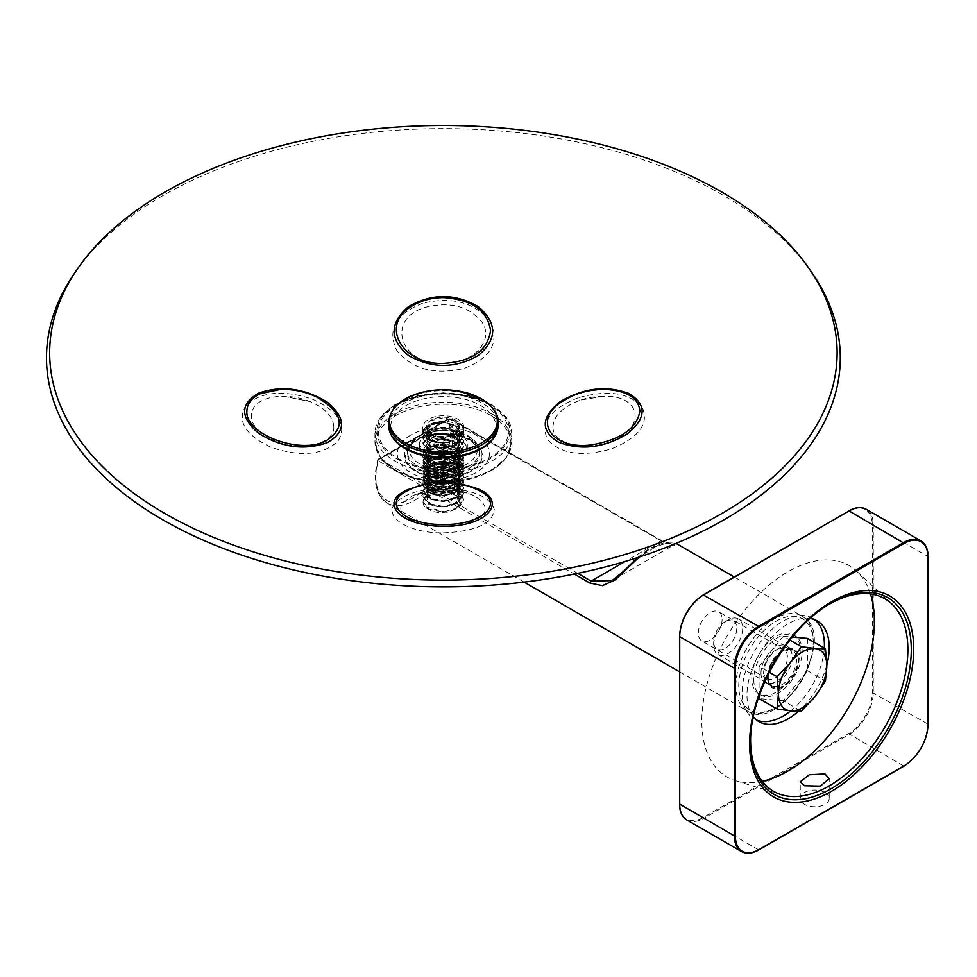 <?xml version="1.0" encoding="UTF-8"?>
<svg xmlns="http://www.w3.org/2000/svg" width="977" height="977" viewBox="0 0 977 977"><rect width="100%" height="100%" fill="white"/><g stroke="black" fill="none" stroke-linecap="round" stroke-linejoin="round"><path stroke-width="0.73" stroke-dasharray="4.88 3.66" d="M426.46 440.163A23.949 13.825 0 0 0 419.438 449.945A23.949 13.825 0 0 0 443.387 463.77A23.949 13.825 0 0 0 467.336 449.945A23.949 13.825 0 0 0 452.559 437.159A23.949 13.825 0 0 0 426.46 440.163M426.46 434.57A23.949 13.825 0 0 0 419.438 444.352A23.949 13.825 0 0 0 443.387 458.176A23.949 13.825 0 0 0 467.336 444.352A23.949 13.825 0 0 0 452.559 431.578A23.949 13.825 0 0 0 426.46 434.57M397.419 404.966A65.007 37.529 0 0 0 426.57 467.751A65.007 37.529 0 0 0 506.184 421.783A65.007 37.529 0 0 0 397.419 404.966M454.11 490.393L454.11 434.521L459.642 427.999L445.634 437.549L435.168 436.951L427.059 429.733L433.348 423.102L446.037 421.991L459.715 432.53L449.322 442.373L436.951 442.947L427.059 435.327L431.846 429.355L443.387 427.291L454.94 430.747L459.666 438.111L454.561 445.72L442.337 448.98L427.059 440.908L442.288 432.86L454.329 435.95L459.715 443.705L455.001 451.032L443.106 454.537L431.162 452.107L427.059 446.501L431.846 440.529L443.399 438.465L454.928 441.946L459.666 449.286L454.928 456.638L443.399 460.106L431.846 458.042L427.096 452.082L431.871 446.135L443.375 444.071L454.928 447.503L459.642 455.929L442.544 465.699L427.071 457.676L431.858 451.692L443.424 449.664L454.916 453.133L459.678 460.46L452.62 469.107L437.513 470.987L427.059 463.257L439.284 455.306L452.534 457.37L459.727 466.053L454.549 473.662L441.152 476.91L427.059 468.85L431.846 462.878L443.387 460.814L454.903 464.295L459.727 471.635L445.085 482.32L433.776 481.209L427.059 474.431L432.909 467.983L445.304 466.566L459.727 477.228L453.975 485.154L442.605 488.085L427.059 480.025L431.846 474.053L443.387 472.013L454.928 475.445L459.715 482.809L454.11 490.393C442.605 495.131 432.75 494.118 424.543 487.34A20.358 11.748 0 0 1 423.029 482.907A20.358 11.748 0 0 1 425.911 476.886C435.803 470.89 445.83 470.743 455.99 476.471L459.703 483.407L459.715 427.535L455.99 420.598L454.378 419.463A17.11 9.88 0 0 0 431.297 420.049A17.11 9.88 0 0 0 429.904 433.104A17.11 9.88 0 0 0 452.168 435.51L428.659 433.971L429.88 420.867L443.607 417.765L457.663 421.307L460.802 423.603A20.358 11.748 180 0 1 463.745 429.685A20.358 11.748 180 0 1 462.292 434.057L455.648 420.147L454.378 419.463M454.11 434.521L452.168 435.51M426.668 391.337A53.918 31.13 180 0 1 460.069 391.337M424.543 487.34L447.283 493.177L459.08 488.537L463.745 480.452L457.761 471.451L443.387 467.336L429.037 470.071L423.065 477.655L429.001 485.276L443.399 488.012L457.786 483.871L463.709 474.871L457.749 465.882L443.399 461.742L429.013 464.466L423.029 472.074L429.013 479.683L443.399 482.406L457.761 478.266L463.709 469.278L457.786 460.289L443.411 456.137L429.001 458.872L423.065 466.481L429.037 474.077L443.387 476.813L457.761 472.697L463.745 463.696L457.773 454.671L443.363 450.556L429.013 453.316L423.078 460.9L429.013 468.496L443.375 471.244L457.786 467.116L463.733 458.103L457.761 449.115L443.399 444.987L429.037 447.71L423.053 455.306L429.001 462.927L443.399 465.663L457.761 461.51L463.696 452.522L457.761 443.534L443.399 439.381L429.001 442.105L423.041 449.725L429.025 457.334L443.411 460.057L457.761 455.917L463.721 446.929L457.786 437.928L443.387 433.788L429.001 436.536L423.078 444.132L429.025 451.728L443.363 454.476L457.761 450.36L463.745 441.348L457.761 432.335L443.375 428.219L429.025 430.955L423.078 438.551L429.013 446.159L443.399 448.907L457.786 444.755L463.709 435.754L457.761 426.766L443.399 422.626L429.013 425.361L423.041 432.958L429.013 440.578L443.424 443.302L457.773 439.137L463.721 430.173L460.802 423.603M425.911 476.886L423.065 482.43L429.013 490.002L443.35 492.762L457.773 488.647L463.745 479.634L457.773 470.633L443.387 466.505L429.037 469.241L423.065 476.837L429.001 484.445L443.387 487.193L457.773 483.041L463.709 474.04L457.749 465.052L443.399 460.912L429.013 463.635L423.029 471.256L429.013 478.864L443.411 481.588L457.761 477.435L463.709 468.459L457.786 459.471L443.399 455.306L429.001 458.054L423.065 465.663L429.025 473.259L443.375 475.994L457.749 471.879L463.745 462.866L457.773 453.853L443.375 449.738L429.025 452.485L423.078 460.082L429.013 467.678L443.387 470.425L457.786 466.298L463.733 457.285L457.749 448.296L443.387 444.156L429.025 446.892L423.053 454.488L428.988 462.097L443.399 464.844L457.761 460.692L463.696 451.692L457.761 442.715L443.411 438.563L429.013 441.286L423.041 448.907L429.025 456.515L443.411 459.227L457.761 455.099L463.721 446.11L457.786 437.098L443.375 432.958L429.001 435.718L423.078 443.314L429.025 450.898L443.375 453.658L457.773 449.53L463.745 440.517L457.773 431.516L443.387 427.401L429.037 430.136L423.078 437.733L429.001 445.329L443.387 448.089L457.773 443.937L463.709 434.936L457.749 425.948L443.399 421.808L429.013 424.531L423.041 432.139L427.718 439.015L439.552 442.422L462.292 434.057M455.99 420.598L455.99 476.471M459.703 483.407L455.367 475.787L443.802 472.086L432.029 474.04L427.083 480.061L431.846 486.033L443.411 488.085L454.928 484.604L459.678 477.264L454.928 469.925L443.387 466.444L431.846 468.52L427.096 474.48L431.871 480.415L443.375 482.491L454.928 479.048L459.715 471.683L454.903 464.331L443.399 460.888L431.883 462.927L427.059 468.887L431.858 474.859L443.399 476.898L454.903 473.442L459.691 466.09L454.928 458.714L443.363 455.27L431.858 457.358L427.108 463.306L431.858 469.253L443.387 471.329L454.94 467.861L459.678 460.509L454.916 453.169L443.424 449.701L431.858 451.74L427.071 457.712L431.871 463.672L443.387 465.724L454.916 462.28L459.715 454.916L454.916 447.551L443.375 444.12L431.871 446.184L427.083 452.131L431.846 458.091L443.399 460.155L454.916 456.674L459.678 449.335L454.928 441.983L443.399 438.514L431.846 440.578L427.108 446.538L431.846 452.473L443.338 454.549L454.928 451.118L459.715 443.741L454.903 436.389L443.399 432.945L431.871 434.985L427.059 440.957L431.871 446.929L443.424 448.956L454.916 445.5L459.691 438.16L454.928 430.796L443.363 427.34L431.858 429.416L427.108 435.363L431.858 441.311L443.375 443.399L454.928 439.931L459.678 432.567L454.928 425.239L443.436 421.759L431.858 423.798L427.071 429.782L431.724 435.657L442.96 437.794L454.439 434.655L459.703 427.535M722.101 619.467A16.829 9.709 -60 0 1 714.761 636.393A16.829 9.709 -60 0 1 701.791 640.9A16.829 9.709 -60 0 1 698.311 633.206A16.829 9.709 -60 0 1 705.65 616.267A16.829 9.709 -60 0 1 718.62 611.761A16.829 9.709 -60 0 1 722.101 619.467M751.814 678.294A34.219 19.76 -60 0 1 766.75 643.867A34.219 19.76 -60 0 1 793.116 634.696A34.219 19.76 -60 0 1 793.116 674.203A34.219 19.76 -60 0 1 758.909 693.963A34.219 19.76 -60 0 1 751.814 678.294M753.755 679.418A34.219 19.76 120 0 0 760.839 695.074A34.219 19.76 120 0 0 795.058 675.327A34.219 19.76 120 0 0 795.058 635.807A34.219 19.76 120 0 0 768.691 644.979A34.219 19.76 120 0 0 753.755 679.418M792.262 657.179A20.248 11.687 -60 0 1 777.948 681.97A20.248 11.687 -60 0 1 763.635 673.715A20.248 11.687 -60 0 1 777.948 648.911A20.248 11.687 -60 0 1 792.262 657.179M662.259 541.124A2.052 1.185 120 0 0 661.93 540.708L450.482 418.632A2.052 2.052 0 0 0 448.431 418.632L378.636 458.921A2.052 2.052 0 0 0 377.684 460.167A2.052 0.696 15.3 0 0 378.307 460.9A2.052 1.185 -60 0 1 379.662 459.031A2.052 1.185 -120 0 0 378.636 458.921A2.052 1.185 -120 0 0 378.221 459.862A2.052 0.696 15.3 0 0 377.684 460.167C372.542 480.843 375.718 495.144 387.185 503.057A54.749 31.606 -60 0 0 435.51 481.136A54.749 31.606 -60 0 0 450.812 419.035A2.052 1.527 -21.7 0 0 448.003 419.573A2.052 1.185 60 0 1 448.431 418.632A2.052 1.185 60 0 1 449.457 418.742A2.052 1.185 -60 0 1 450.482 418.632A2.052 1.185 -60 0 1 450.812 419.035L662.259 541.124L674.264 545.325L675.852 543.285L660.599 543.786L639.19 557.073M448.272 446.233C470.731 450.58 457.102 472.343 436.401 467.275C414.932 463.159 433.263 444.572 452.375 453.145C472.465 460.826 449.762 479.744 432.567 471.708C414.236 464.466 440.92 449.42 455.844 460.655C472.111 471.183 441.934 485.96 429.538 475.604C415.64 465.846 448.748 455.465 458.408 468.63C469.668 481.307 434.215 490.942 427.486 479.096C419.06 467.592 456.21 462.719 459.886 476.923C465.345 490.918 427.169 494.789 426.607 482.369C424.226 470.01 462.719 471.061 460.179 485.349C459.422 499.711 421.295 497.611 426.925 485.593C430.784 473.344 467.849 480.318 459.251 493.739C452.351 507.503 417.008 499.65 428.439 488.952C438.246 477.79 471.207 490.246 457.175 501.885C444.633 514.122 414.627 501.152 431.028 492.64C446.086 483.432 472.55 500.529 454.11 509.628C442.605 514.366 432.75 513.352 424.543 506.575L447.307 512.437L459.092 507.759L463.733 499.687L457.773 490.698L443.387 486.558L429.013 489.294L423.041 496.902L429.001 504.511L443.387 507.258L457.798 503.106L463.745 494.106L457.786 485.093L443.387 480.953L429.001 483.7L423.041 491.309L429.001 498.917L443.399 501.665L457.773 497.525L463.733 488.524L457.773 479.512L443.399 475.384L429.013 478.119L423.053 485.728L429.025 493.324L443.387 496.072L457.761 491.932L463.721 482.931L457.773 473.93L443.399 469.79L429.001 472.538L423.053 480.134L429.001 487.755L443.387 490.491L457.786 486.351L463.745 477.35L457.798 468.337L443.387 464.197L429.001 466.933L423.041 474.553L429.001 482.162L443.387 484.897L457.773 480.757L463.733 471.757L457.761 462.756L443.387 458.616L429.013 461.364L423.065 468.96L429.013 476.568L443.387 479.304L457.773 475.164L463.721 466.163L457.773 457.163L443.399 453.035L429.001 455.77L423.041 463.379L429.001 470.987L443.387 473.723L457.773 469.595L463.745 460.582L457.786 451.569L443.387 447.429L428.988 450.177L423.041 457.786L437.403 467.873L460.216 462.145A20.358 11.748 0 0 1 444.352 467.262C430.234 465.821 424.494 461.071 427.132 453.023L435.791 447.173L448.272 446.233C461.474 449.139 465.455 454.452 460.216 462.145M454.11 509.628L456.039 508.309L459.703 502.654L439.516 469.375L427.132 453.023M425.911 496.121L423.029 502.141A20.358 11.748 0 0 1 425.911 496.121C435.803 490.124 445.83 489.978 455.99 495.705M423.029 502.141A20.358 11.748 0 0 0 424.543 506.575M423.041 501.665L429.001 509.261L443.375 512.009L457.761 507.869L463.721 498.868L457.761 489.868L443.399 485.74L429.013 488.476L423.053 496.072L429.013 503.68L443.387 506.428L457.773 502.288L463.745 493.287L457.786 484.274L443.399 480.134L428.988 482.882L423.029 490.491L429.001 498.111L443.387 500.847L457.786 496.707L463.745 487.694L457.786 478.693L443.387 474.553L429.013 477.301L423.053 484.897L429.013 492.506L443.387 495.241L457.773 491.101L463.721 482.113L457.761 473.112L443.387 468.972L429.025 471.708L423.053 479.316L429.013 486.912L443.387 489.66L457.786 485.52L463.733 476.52L457.773 467.507L443.399 463.379L428.988 466.114L423.029 473.723L429.001 481.343L443.399 484.079L457.773 479.951L463.745 470.938L457.786 461.938L443.387 457.798L429.001 460.533L423.053 468.142L429.013 475.75L443.387 478.486L457.761 474.346L463.721 465.345L457.761 456.344L443.387 452.217L429.013 454.952L423.065 462.548L429.013 470.157L443.387 472.892L457.786 468.765L463.733 459.764L457.786 450.751L443.387 446.611L429.001 449.347L423.029 456.967L429.33 464.747L444.352 467.262M451.875 470.731L435.803 447.173L451.875 470.731L459.715 479.67L454.952 487.059L443.411 490.527L431.846 488.463L427.059 482.491L431.846 476.52L443.387 474.468L454.94 477.924L459.727 485.276L454.94 492.652L443.387 496.108L431.846 494.044L427.071 488.073L431.858 482.113L443.387 480.061L454.916 483.505L459.703 490.857L454.952 498.221L443.411 501.69L431.871 499.638L427.071 493.678L431.846 487.706L443.387 485.642L454.928 489.098L459.715 496.463L454.928 503.839L443.375 507.295L431.822 505.219L427.059 499.235L431.858 493.275L443.399 491.223L454.94 494.68L459.703 502.605L454.94 494.68L443.399 491.223L431.858 493.275L427.059 499.235L431.822 505.219L443.375 507.295L454.928 503.839L459.715 496.463C461.254 498.38 457.92 501.494 449.689 505.817C436.414 508.822 429.221 503.949 428.866 502.899L427.059 499.235M612.066 580.582L650.193 548.537L667.56 542.833L674.179 544.726L660.904 540.818L625.17 561.445M787.425 657.179A16.829 9.709 120 0 0 783.945 649.473A16.829 9.709 120 0 0 775.53 650.316A16.829 9.709 120 0 0 763.635 670.918A16.829 9.709 120 0 0 767.116 678.612A16.829 9.709 120 0 0 780.086 674.106A16.829 9.709 120 0 0 787.425 657.179M761.01 672.982A21.213 12.249 120 0 0 765.406 682.703A21.213 12.249 120 0 0 786.619 670.454A21.213 12.249 120 0 0 786.619 645.956A21.213 12.249 120 0 0 770.279 651.635A21.213 12.249 120 0 0 761.01 672.982M824.967 792.506A14.484 8.366 0 0 0 809.176 790.698A14.484 8.366 0 0 0 800.236 798.417A14.484 8.366 0 0 0 814.72 806.782A14.484 8.366 0 0 0 829.204 798.417A14.484 8.366 0 0 0 824.967 792.506M768.276 677.183A21.213 12.249 120 0 0 772.66 686.892A21.213 12.249 120 0 0 793.874 674.643A21.213 12.249 120 0 0 793.874 650.145A21.213 12.249 120 0 0 777.533 655.823A21.213 12.249 120 0 0 768.276 677.183M830.096 603.774A111.195 64.201 120 0 0 829.241 604.262A111.195 64.201 120 0 0 750.605 740.456A111.195 64.201 120 0 0 750.617 741.433M870.446 593.943A122.04 70.466 120 0 0 856.646 571.179A122.04 70.466 120 0 0 760.424 592.917A122.04 70.466 120 0 0 701.816 721.136A122.04 70.466 120 0 0 735.669 780.733A122.04 70.466 120 0 0 762.28 781.307M753.377 716.8A58.168 33.584 -60 0 1 752.07 669.233A58.168 33.584 -60 0 1 788.109 623.814A58.168 33.584 -60 0 1 810.128 618.49M826.823 665.019A58.168 33.584 -60 0 1 798.539 711.219M750.605 740.456L750.605 742.422A113.613 65.593 -60 0 1 830.951 603.273L829.241 604.262M756.711 720.11A58.168 33.584 -60 0 1 754.183 718.889A58.168 33.584 -60 0 1 745.268 672.286A58.168 33.584 -60 0 1 783.273 621.03A58.168 33.584 -60 0 1 812.351 618.148A58.168 33.584 -60 0 1 814.671 619.711M824.295 648.142A58.168 33.584 -60 0 1 790.759 710.89M812.217 273.108A396.894 229.143 0 0 0 443.387 128.61A396.894 229.143 0 0 0 74.57 273.108M443.387 532.88C475.677 531.451 492.652 523.66 494.313 509.505C489.953 496.597 472.978 489.55 443.387 488.329C420.159 488.891 404.112 493.922 395.233 503.424C382.862 517.285 409.668 533.43 443.387 532.88M443.387 445.036A20.529 11.858 0 0 0 463.916 433.177A20.529 11.858 0 0 0 443.387 421.331A20.529 11.858 0 0 0 422.858 433.177A20.529 11.858 0 0 0 443.387 445.036M246.216 405.064C236.458 420.745 244.848 434.863 271.386 447.429C300.464 457.126 322.593 455.123 337.773 441.421C347.543 425.63 339.141 411.573 312.567 399.251C283.525 389.64 261.409 391.582 246.216 405.064M578.225 397.773C550.405 408.972 540.134 422.797 547.401 439.247C560.261 453.987 581.584 457.212 611.346 448.919C639.166 437.513 649.436 423.603 642.17 407.201C629.383 392.693 608.06 389.554 578.225 397.773M422.516 303.273C395.465 314.179 386.916 329.957 396.87 350.584C412.379 369.355 434.838 375.278 464.246 368.39C491.333 357.68 499.894 341.974 489.904 321.274C474.456 302.296 451.985 296.3 422.516 303.273M443.387 439.442A20.529 11.858 0 0 0 463.916 427.596A20.529 11.858 0 0 0 443.387 415.738A20.529 11.858 0 0 0 422.858 427.596A20.529 11.858 0 0 0 443.387 439.442M418.913 485.911L443.387 483.004L467.812 485.899M479.267 490.698C462.304 481.417 427.474 480.977 409.278 489.831L407.494 490.698C411.683 488.732 422.406 483.065 448.211 483.554C460.839 484.262 471.207 486.644 479.328 490.71M443.387 489.929C455.758 490.014 466.188 492.054 474.663 496.072L474.773 496.121C492.188 507.674 487.816 517.26 461.694 524.869C430.136 532.294 389.896 517.065 403.562 502.349L412.123 496.072C420.586 492.054 431.004 490.014 443.387 489.929M606.778 389.518C594.248 389.127 582.231 391.533 570.739 396.735M553.006 426.644C553.617 416.568 561.531 408.203 576.76 401.547L580.692 400.094L603.151 396.308C642.927 394.598 646.798 430.43 608.012 442.398C582.426 451.85 551.822 442.874 553.006 426.644M443.387 363.371C399.703 365.361 385.048 318.233 426.131 307.12C450.47 301.392 469.033 306.338 481.832 321.97C495.034 340.436 472.819 364.36 443.387 363.371M316.695 397.041L316.047 396.735C304.58 391.533 292.575 389.127 280.033 389.518L280.045 389.518C292.88 389.139 305.093 391.655 316.695 397.041M333.78 426.656C335.087 443.814 301.343 452.339 275.404 441.14C253.544 430.747 246.619 419.084 254.643 406.139C260.615 399.678 270.287 396.393 283.66 396.296L310.002 401.547C325.194 408.178 333.108 416.544 333.78 426.656M807.466 638.421L807.466 670.674L783.273 700.778L801.262 711.158M807.466 670.674L825.455 681.067M783.273 700.778L759.08 698.616M759.08 696.198L759.08 666.351L769.302 672.261M759.08 666.351L783.273 636.259L789.892 640.082M783.273 636.259L792.323 637.065M725.203 621.665L725.203 621.665A16.328 9.428 120 0 0 713.662 641.657A16.328 9.428 120 0 0 725.203 648.325A16.328 9.428 120 0 0 736.756 628.321A16.328 9.428 120 0 0 725.203 621.665L728.17 619.943A20.529 11.858 120 0 0 713.662 645.089A20.529 11.858 120 0 0 717.912 654.48A20.529 11.858 120 0 0 738.441 642.634A20.529 11.858 120 0 0 738.441 618.929A20.529 11.858 120 0 0 728.17 619.943L725.203 621.665M467.348 436.108A33.877 19.552 180 0 1 452.156 468.826A33.877 19.552 180 0 1 410.67 444.877A33.877 19.552 180 0 1 467.348 436.108M468.789 439.186A35.929 20.737 180 0 1 479.316 453.853A35.929 20.737 180 0 1 443.387 474.59A35.929 20.737 180 0 1 407.47 453.853A35.929 20.737 180 0 1 429.648 434.692A35.929 20.737 180 0 1 468.789 439.186M468.789 436.951A35.929 20.737 180 0 1 479.316 451.618A35.929 20.737 180 0 1 443.387 472.355A35.929 20.737 180 0 1 407.47 451.618A35.929 20.737 180 0 1 429.648 432.457A35.929 20.737 180 0 1 468.789 436.951M470.242 440.016A37.981 21.921 180 0 1 453.218 476.703A37.981 21.921 180 0 1 406.701 449.847A37.981 21.921 180 0 1 470.242 440.016M415.884 439.638A38.909 22.459 0 0 0 433.324 477.228A38.909 22.459 0 0 0 480.977 449.713A38.909 22.459 0 0 0 415.884 439.638M410.816 435.07A46.066 26.599 0 0 0 431.468 479.56A46.066 26.599 0 0 0 487.877 446.99A46.066 26.599 0 0 0 410.816 435.07M491.089 415.628A67.45 38.946 180 0 1 491.089 470.706A67.45 38.946 180 0 1 395.697 470.706A67.45 38.946 180 0 1 395.697 415.628A67.45 38.946 180 0 1 491.089 415.628M491.773 405.247A68.427 39.507 0 0 0 417.203 396.674A68.427 39.507 0 0 0 374.96 433.177A68.427 39.507 0 0 0 395.001 461.12A68.427 39.507 0 0 0 469.583 469.681A68.427 39.507 0 0 0 511.826 433.177A68.427 39.507 0 0 0 491.773 405.247M491.773 413.796A68.427 39.507 180 0 1 511.826 441.738A68.427 39.507 180 0 1 443.387 481.246A68.427 39.507 180 0 1 374.96 441.738A68.427 39.507 180 0 1 417.203 405.235A68.427 39.507 180 0 1 491.773 413.796M396.454 458.604A66.375 38.323 0 0 0 507.503 441.421A66.375 38.323 0 0 0 426.216 394.488A66.375 38.323 0 0 0 396.454 458.604M480.647 405.516A52.697 30.421 180 0 1 457.028 456.418A52.697 30.421 180 0 1 392.498 419.157A52.697 30.421 180 0 1 480.647 405.516M388.651 425.361A54.749 31.606 180 0 1 422.443 396.161A54.749 31.606 180 0 1 482.101 403.012A54.749 31.606 180 0 1 498.136 425.361M388.651 422.284A54.749 31.606 180 0 1 422.443 393.084A54.749 31.606 180 0 1 482.101 399.935A54.749 31.606 180 0 1 498.136 422.284M735.852 685.842A54.749 31.606 -60 0 1 759.752 630.739A54.749 31.606 -60 0 1 801.934 616.084A54.749 31.606 -60 0 1 801.934 679.296A54.749 31.606 -60 0 1 747.185 710.902A54.749 31.606 -60 0 1 735.852 685.842M524.112 582.109L387.185 503.057A54.749 31.606 -60 0 1 375.852 477.997A54.749 31.606 -60 0 1 378.307 460.9L574.317 574.061M738.759 685.842A52.697 30.421 -60 0 1 794.643 616.316A52.697 30.421 -60 0 1 794.643 690.824A52.697 30.421 -60 0 1 738.759 685.842M452.546 471.024L459.715 479.67L454.952 487.059L443.411 490.527L431.846 488.463L427.059 482.491L431.846 476.52L443.387 474.468L454.94 477.924L459.727 485.276L454.94 492.652L443.387 496.108L431.846 494.044L427.071 488.073L431.858 482.113L443.387 480.061L454.916 483.505L459.703 490.857L454.952 498.221L443.411 501.69L431.871 499.638L427.071 493.678L431.846 487.706L443.387 485.642L454.928 489.098L459.727 496.487M378.221 459.862L448.003 419.573A52.697 30.421 -60 0 1 413.112 497.83A52.697 30.421 -60 0 1 378.221 459.862M577.725 573.377L379.662 459.031L449.457 418.742L660.904 540.818A2.052 1.185 120 0 1 661.93 540.708C671.871 544.8 675.974 546.119 674.228 544.702L612.054 580.594M679.723 636.112L679.723 803.729A33.536 19.357 120 0 0 703.428 817.419L848.598 733.605A33.536 19.357 120 0 0 872.302 692.546L927.955 724.116L927.955 556.487L873.267 524.918A34.219 19.76 120 0 0 866.184 509.261M703.428 595.042L848.598 511.24A33.536 19.357 120 0 1 872.302 524.918L872.302 692.546M872.302 524.918L873.267 524.918L873.267 692.546A34.219 19.76 120 0 1 849.074 734.448L703.916 818.262L703.428 817.419M741.482 851.517A34.219 19.76 120 0 0 758.592 849.819L903.762 766.017A34.219 19.76 120 0 0 927.955 724.116M903.762 766.017L848.598 733.605M758.592 849.819L703.916 818.262A34.219 19.76 120 0 1 686.807 819.947M782.064 651.061A20.529 11.858 120 0 0 768.655 669.147A20.529 11.858 120 0 0 771.793 685.598A20.529 11.858 120 0 0 792.323 673.739A20.529 11.858 120 0 0 792.323 650.035A20.529 11.858 120 0 0 782.064 651.061M783.273 650.352A22.239 12.835 120 0 0 769.656 685.463A22.239 12.835 120 0 0 796.89 669.733A22.239 12.835 120 0 0 783.273 650.352M419.438 444.352L419.438 449.945M467.336 444.352L467.336 449.945M407.47 451.618L407.47 453.853C404.71 438.05 448.345 426.326 469.216 440.126C475.994 444.303 479.365 448.87 479.316 453.853L479.316 451.618C479.121 445.402 475.469 440.2 468.374 436.011C452.046 424.311 408.899 429.636 407.47 451.618M374.96 433.177L374.96 441.738L380.273 457.431L395.184 470.474L417.326 479.096L443.399 482.113L469.473 479.096L491.602 470.462L506.513 457.419L511.826 441.738L511.826 433.177L506.513 417.497L491.602 404.454L469.461 395.819L443.399 392.803L417.326 395.819L395.172 404.454L380.273 417.497L374.96 433.177M463.745 480.452L463.745 479.634M463.745 474.871L463.745 474.04M463.745 469.278L463.745 468.459M463.745 463.696L463.745 462.866M463.745 458.103L463.745 457.285M463.745 452.522L463.745 451.692M463.745 446.929L463.745 446.11M463.745 441.348L463.745 440.517M463.745 435.754L463.745 434.936M423.029 477.655L423.029 476.837M423.029 472.074L423.029 471.256M423.029 466.481L423.029 465.663M423.029 460.9L423.029 460.082M423.029 455.306L423.029 454.488M423.029 449.725L423.029 448.907M423.029 444.132L423.029 443.314M423.029 438.551L423.029 437.733M423.029 432.958L423.029 432.139M459.727 477.264L459.727 477.228C461.339 479.133 457.932 482.272 449.518 486.631C436.292 489.526 429.245 484.69 428.891 483.688L427.059 480.061C427.401 477.777 428.915 475.933 431.614 474.553C437.867 469.705 457.248 474.504 457.077 477.448C459.483 480.965 460.362 482.772 459.727 482.882M459.727 471.61C459.593 476.068 453.499 485.3 432.42 480.318C428.781 478.364 426.998 476.397 427.059 474.431L427.059 474.431M459.727 460.436C457.334 468.545 455.685 466.237 452.18 468.948C434.228 474.639 426.363 465.028 428.158 466.127L427.059 463.257C425.386 462.084 428.39 459.74 436.047 456.259C448.016 455.807 454.769 457.065 456.308 460.008C458.885 462.927 460.02 464.967 459.727 466.114L458.213 470.193L452.681 474.309L435.815 475.836L431.126 474.101L428.073 471.598L427.059 468.887L428.06 466.151C429.343 465.895 427.047 463.025 441.433 461.229C462.585 462.536 458.75 472.489 459.74 471.708L459.727 471.635M427.047 452.143L429.404 448.016C430.088 445.304 436.792 444.474 449.518 445.512C457.26 446.55 460.79 455.221 459.727 454.94L458.213 459.019L452.18 463.354L435.669 464.625L430.649 462.646L428.146 460.521L427.059 457.712C426.07 456.479 428.366 454.317 433.947 451.24L449.347 451.044C455.197 453.413 457.834 454.83 457.273 455.294L459.727 460.46M427.047 440.969L429.465 436.792L433.141 434.765L448.296 434.02C457.48 435.205 460.143 443.057 459.727 443.766L457.37 448.822C454.842 450.214 457.676 451.093 445.427 453.939C423.139 454.049 428.439 445.83 427.059 446.501L427.059 446.538C425.887 445.634 427.816 443.607 432.848 440.468C444.156 436.866 453.291 440.847 454.11 441.787C458.97 446.171 460.851 448.687 459.727 449.359L459.727 449.286C461.315 451.325 457.676 454.525 448.809 458.885C435.253 461.413 428.83 456.369 428.647 455.514L427.059 452.058M427.059 429.782L427.059 429.733C427.547 427.096 429.355 425.117 432.469 423.859L447.014 422.577L455.648 425.996C459.3 430.136 460.655 432.335 459.727 432.591L459.727 432.53C460.179 433.886 456.552 439.955 453.597 440.346C443.509 443.717 436.011 443.79 431.089 440.554C427.633 437.708 426.29 435.962 427.059 435.315L427.059 435.363C425.874 434.106 428.488 431.846 434.912 428.598C446.611 426.033 455.013 430.454 456.149 431.956C459.398 435.974 460.594 438.05 459.727 438.185L458.213 442.251L452.901 446.269L436.548 448.064L429.392 444.999L427.059 440.896M459.654 427.902C457.102 433.348 453.352 436.267 448.394 436.646C432.188 438.856 429.697 433.519 429.196 433.666L427.059 429.721M459.727 482.797C459.019 486.741 457.102 489.269 453.987 490.417M431.297 420.049L429.88 420.867M455.648 420.147L457.663 421.307M427.047 474.492C427.45 472.099 428.976 470.255 431.614 468.96C451.936 460.289 463.22 478.84 459.74 477.301M783.945 649.473L718.62 611.761M767.116 678.612L701.791 640.9M795.058 635.807L793.116 634.696M760.839 695.074L758.909 693.963M679.528 671.834L747.185 710.902C782.15 734.46 839.817 634.574 801.934 616.084L734.264 577.016M637.419 557.647L649.717 548.219L665.056 542.345L672.616 542.235L676.047 543.395M423.029 456.967L423.029 457.786M423.029 462.548L423.029 463.379M423.029 468.142L423.029 468.96M423.029 473.723L423.029 474.553M423.029 479.316L423.029 480.134M423.029 484.897L423.029 485.728M423.029 490.491L423.029 491.309M423.029 496.072L423.029 496.902M463.745 459.764L463.745 460.582M463.745 465.345L463.745 466.163M463.745 470.938L463.745 471.757M463.745 476.52L463.745 477.35M463.745 482.113L463.745 482.931M463.745 487.694L463.745 488.524M463.745 493.287L463.745 494.106M463.745 498.868L463.745 499.687M456.064 508.321C458.885 505.133 460.106 503.045 459.727 502.044M427.047 476.971C426.473 476.52 427.535 474.944 430.222 472.245C431.48 469.815 437.843 469.155 449.286 470.267C458.555 472.16 459.813 479.096 459.727 479.768L457.321 484.861L452.339 488.121C440.529 490.942 432.835 490.393 429.245 486.485L427.059 482.491C425.374 481.343 428.366 478.999 436.023 475.494C448.052 475.054 454.818 476.312 456.32 479.267C459.41 483.224 460.546 485.251 459.727 485.361M459.727 485.288L459.727 485.276C460.411 486.082 458.97 488.329 455.416 492.029C453.475 494.741 446.929 495.754 435.766 495.07C428.708 492.029 425.813 489.697 427.059 488.073L427.059 488.073M459.727 490.857L458.189 495.046L454.036 498.453L440.542 501.311L430.442 498.526L428.048 496.401L427.059 493.678M427.047 471.378L429.404 467.25C429.917 466.31 436.939 461.901 449.689 464.796C456.845 465.565 461.217 474.981 459.727 474.175L458.225 478.242L452.192 482.589L435.4 483.798L430.601 481.856L428.158 479.768L427.059 476.923M459.727 468.52C461.327 470.56 457.676 473.772 448.773 478.144C435.192 480.635 428.854 475.604 428.683 474.785L427.059 471.305M427.047 460.204L429.514 455.99C429.624 455.575 435.424 451.044 448.565 453.316C458.885 456.894 455.233 456.686 458.237 458.86L459.727 463.013L457.383 468.056L453.487 470.816C441.335 474.211 433.385 473.943 429.624 470.01L427.059 465.748M459.727 457.346L458.201 461.51L452.876 465.528L436.328 467.25L429.392 464.234L427.059 460.143M427.047 493.739C427.462 491.321 428.988 489.465 431.639 488.182C451.924 479.536 463.22 498.075 459.74 496.548M427.047 488.134C427.254 486.119 428.634 484.348 431.199 482.833L440.175 480.513C450.861 481.539 456.515 483.224 457.163 485.593L459.74 490.942M427.047 465.785C425.911 464.857 427.828 462.829 432.799 459.727C443.949 456.125 453.145 459.996 454.097 461.022C458.97 465.406 460.851 467.934 459.727 468.606M427.047 499.332C427.45 496.963 428.94 495.131 431.529 493.837C445.878 488.708 454.598 494.215 457.065 496.682C459.495 500.224 460.375 502.031 459.727 502.117M427.535 452.681L430.735 449.579C432.078 448.211 441.372 444.779 452.778 449.176C457.615 450.128 460.607 457.859 459.727 457.419M763.635 670.918L763.635 673.715M775.53 650.316L777.948 648.911M793.874 650.145L786.619 645.956M772.66 686.892L765.406 682.703M891.683 603.823L856.646 571.179M781.453 794.753L735.669 780.733M817.187 620.932L812.351 618.148M759.031 721.685L754.183 718.889M829.204 798.417L829.204 778.657M800.236 798.417L800.236 781.783M463.916 433.177L463.916 427.596M422.858 433.177L422.858 427.596M474.81 496.108C467.788 492.261 456.198 490.283 440.041 490.173L415.775 494.484L411.989 496.096M474.675 496.035A71.431 71.431 0 0 0 412.111 496.035M571.765 396.235L585.015 391.765L592.086 390.36M597.875 389.689L606.9 389.505M603.151 396.283L580.656 400.106L576.76 401.547M602.882 396.283A71.431 71.431 0 0 0 576.772 401.547M283.66 396.283L310.027 401.559A71.431 71.431 0 0 0 283.831 396.283M713.662 641.657L713.662 645.089M717.912 654.48L771.793 685.598L768.166 678.93C768.105 667.572 773.027 658.315 782.919 651.146L792.323 650.035L738.441 618.929"/><path stroke-width="1.47" d="M481.514 398.921A53.918 31.13 180 0 1 475.103 446.11A53.918 31.13 180 0 1 395.367 435.095A53.918 31.13 180 0 1 426.668 391.35A53.918 31.13 180 0 1 426.668 391.337A90.336 90.336 0 0 1 460.069 391.337A53.918 31.13 180 0 1 460.118 391.35A53.918 31.13 180 0 1 481.514 398.921M639.19 557.073L615.18 579.911L602.406 585.663L589.766 582.976L574.317 574.061M625.17 561.445L591.122 581.107L612.054 580.594M750.617 741.433A111.195 64.201 120 0 0 781.453 794.753A111.195 64.201 120 0 0 884.844 727.157A111.195 64.201 120 0 0 891.683 603.823A111.195 64.201 120 0 0 830.096 603.774M762.28 781.307A122.04 70.466 120 0 0 849.135 706.542A122.04 70.466 120 0 0 870.446 593.943M804.474 785.764L800.236 781.783L809.274 774.773L824.967 773.931L829.204 778.657L820.362 786.131L804.474 785.764M810.128 618.49A58.168 33.584 -60 0 1 817.187 620.932A58.168 33.584 -60 0 1 826.823 665.019M798.539 711.219A58.168 33.584 -60 0 1 759.031 721.685A58.168 33.584 -60 0 1 753.377 716.8M814.671 619.711A58.168 33.584 -60 0 1 824.295 648.142M790.759 710.89A58.168 33.584 -60 0 1 756.711 720.11M77.513 268.834L74.57 273.108A396.894 229.143 0 0 0 443.387 586.896A396.894 229.143 0 0 0 812.217 273.108L809.274 268.834A393.731 227.311 0 0 0 443.387 125.483A393.731 227.311 0 0 0 77.513 268.834A393.731 227.311 0 0 0 443.387 580.118A393.731 227.311 0 0 0 809.274 268.834M467.812 485.899C511.74 495.534 492.09 527.397 443.387 526.078C401.767 527.067 377.159 502.496 407.653 489.758L418.913 485.911M258.758 393.096C281.669 385.194 304.568 388.26 327.454 402.304C346.2 418.107 346.2 431.553 327.429 442.605C304.47 450.69 281.559 447.613 258.697 433.348C239.963 417.35 239.988 403.928 258.758 393.096M560.175 401.706C583.55 387.93 606.448 385.182 628.846 393.475C647.067 404.649 646.518 418.144 627.197 433.983C603.835 447.954 580.936 450.702 558.502 442.202C540.318 430.82 540.879 417.326 560.175 401.706M408.496 306.644C431.749 293.247 455.001 293.247 478.242 306.607C497.403 322.96 497.427 339.263 478.315 355.494C455.026 368.683 431.761 368.683 408.496 355.506C389.371 339.324 389.371 323.033 408.496 306.644M443.387 524.478C481.844 525.345 505.842 503.167 479.304 490.723A78.282 78.282 0 0 0 407.494 490.698C380.908 503.204 404.966 525.333 443.387 524.478M561.592 401.889C531.635 420.855 552.628 450.641 592.441 444.73C621.164 439.479 636.98 428.256 639.886 411.036C638.604 398.274 627.576 391.093 606.778 389.518A78.282 78.282 0 0 0 570.727 396.711L561.592 401.889M410.084 307.279C379.992 326.391 403.098 365.032 443.399 363.407C472.001 361.551 487.706 350.621 490.539 330.605C487.621 310.564 471.903 299.56 443.387 297.594C430.503 297.765 419.402 301.001 410.084 307.279M279.947 389.53L260.444 393.682C251.651 397.847 247.132 403.635 246.9 411.036C244.763 433.947 299.28 454.916 325.976 440.932C346.334 427.523 343.232 412.892 316.695 397.041M814.72 696.906L825.455 681.067L826.823 665.728L825.455 648.813L814.72 648.508L801.262 646.652L790.527 662.479L777.069 676.743L778.437 693.658L777.069 708.997L790.527 710.865L801.262 711.158L814.72 696.906A34.219 19.76 120 0 0 826.823 665.728A34.219 19.76 120 0 0 814.72 648.508A34.219 19.76 120 0 0 790.527 662.479A34.219 19.76 120 0 0 778.437 693.658A34.219 19.76 120 0 0 790.527 710.865A34.219 19.76 120 0 0 814.72 696.906M759.08 696.198L759.08 698.616L777.069 708.997M769.302 672.261L777.069 676.743M789.892 640.082L801.262 646.652M792.323 637.065L807.466 638.421L825.455 648.813M388.651 422.284A54.749 31.606 180 0 0 443.387 453.89A54.749 31.606 180 0 0 498.136 422.284L498.136 425.361A54.749 31.606 180 0 1 443.387 456.967A54.749 31.606 180 0 1 388.651 425.361L388.651 422.284C390.189 406.859 402.866 396.54 426.668 391.35M577.725 573.377L591.122 581.107A2.052 1.185 120 0 0 589.766 582.976M927.955 724.116L927.955 556.487A34.219 19.76 120 0 0 920.859 540.831A34.219 19.76 120 0 0 903.762 542.528L758.592 626.33L703.428 595.042A33.536 19.357 120 0 0 679.723 636.112L679.723 803.729M904.238 543.359L849.074 510.959A34.219 19.76 120 0 1 866.184 509.261L920.859 540.831C925.598 543.7 928.028 549.013 928.15 556.768L927.955 557.049A33.536 19.357 120 0 0 904.238 543.359L759.08 627.173A33.536 19.357 120 0 0 735.363 668.231L735.363 835.86A33.536 19.357 120 0 0 759.08 849.55L904.238 765.736A33.536 19.357 120 0 0 927.955 724.665L927.955 557.049M735.363 835.86L734.399 835.86A34.219 19.76 120 0 0 741.482 851.517L686.807 819.947A34.219 19.76 120 0 1 679.723 804.291L679.528 636.393C680.932 618.685 688.956 604.8 703.574 594.724L849.074 510.959L703.916 594.761A34.219 19.76 120 0 0 679.723 636.674L734.399 668.231L734.399 835.86L679.528 804.01C679.638 811.765 682.068 817.077 686.807 819.947M759.08 627.173L758.592 626.33A34.219 19.76 120 0 0 734.399 668.231L735.363 668.231M831.659 791.199A116.043 66.998 120 0 0 902.711 608.06A116.043 66.998 120 0 0 760.594 690.104A116.043 66.998 120 0 0 831.659 791.199M830.951 788.818A113.613 65.593 -60 0 1 750.605 742.422C749.408 693.841 788.268 626.526 830.951 603.273A113.613 65.593 -60 0 1 911.285 649.656A113.613 65.593 -60 0 1 830.951 788.818M848.598 511.24L848.732 510.922C855.51 507.148 861.335 506.587 866.184 509.261M741.482 851.517C746.343 854.191 752.156 853.629 758.934 849.856L904.104 766.053C918.722 755.978 926.733 742.093 928.15 724.384L927.955 724.665M498.136 422.284C498.6 414.175 493.116 406.408 481.673 398.995L460.118 391.35M498.136 425.361C496.609 440.712 484.018 451.02 460.35 456.247C446.147 458.836 432.347 458.237 418.95 454.452C399.715 448.37 389.615 438.673 388.651 425.361M524.112 582.109L679.528 671.834M676.047 543.395L734.264 577.016M612.066 580.582L623.289 571.582L637.419 557.647M479.328 490.71L478.62 490.356M408.068 490.405L407.458 490.71M570.556 396.796L571.765 396.235M592.086 390.36L597.875 389.689M316.06 396.711A78.282 78.282 0 0 0 280.033 389.493"/></g></svg>
